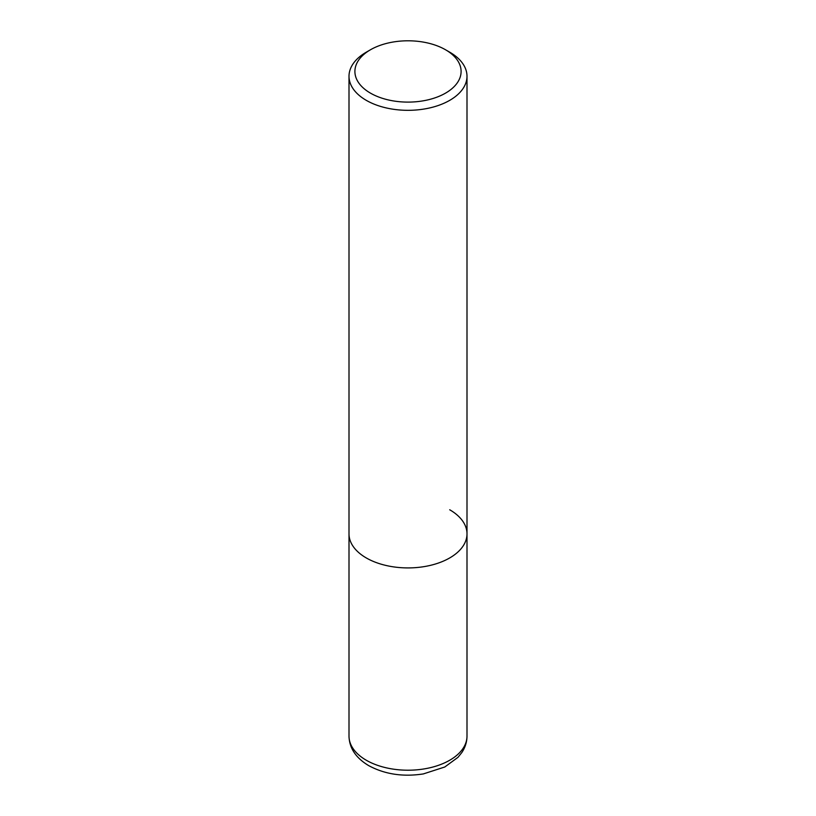 <?xml version="1.0" encoding="UTF-8"?>
<svg xmlns="http://www.w3.org/2000/svg" width="816" height="816" viewBox="0 0 816 816"><rect width="100%" height="100%" fill="white"/><g stroke="black" fill="none" stroke-linecap="round" stroke-linejoin="round"><path stroke-width="1.22" d="M370.454 49.776L366.282 52.183A58.997 34.058 0 0 0 349.003 76.265A58.997 34.058 0 0 0 366.282 100.348A58.997 34.058 0 0 0 430.573 107.732A58.997 34.058 0 0 0 466.997 76.265A58.997 34.058 0 0 0 449.718 52.183L445.546 49.776A53.091 30.651 180 0 1 445.546 93.126A53.091 30.651 180 0 1 370.454 93.126A53.091 30.651 180 0 1 370.454 49.776A53.091 30.651 180 0 1 445.546 49.776L449.718 52.183M449.718 509.776A58.997 34.058 180 0 1 466.997 533.858A58.997 34.058 180 0 1 430.573 565.325A58.997 34.058 180 0 1 366.282 557.94A58.997 34.058 180 0 1 349.003 533.858L349.003 736.154A58.997 34.058 180 0 0 366.282 760.237A58.997 34.058 180 0 0 430.573 767.621A58.997 34.058 180 0 0 466.997 736.154C466.936 742.03 465.212 747.476 461.846 752.515L457.98 757.33L444.761 767.009L423.331 773.925C402.992 777.046 384.795 774.282 368.73 765.643C355.929 758.013 349.35 748.18 349.003 736.154M466.997 76.265L466.997 533.858A58.997 34.058 180 0 1 430.573 565.325A58.997 34.058 180 0 1 366.282 557.94A58.997 34.058 180 0 1 349.003 533.858L349.003 76.265M466.997 533.858L466.997 736.154"/></g></svg>
